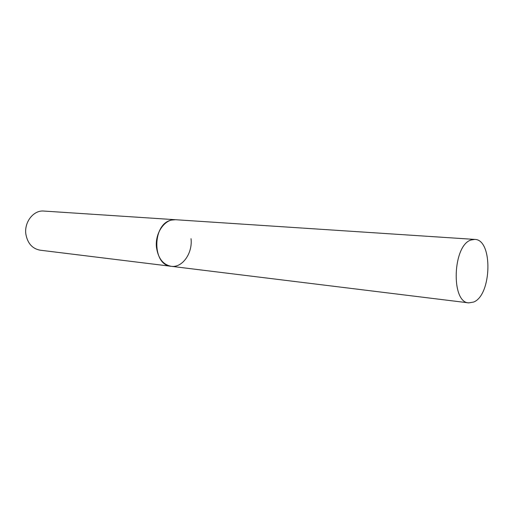 <?xml version="1.0" encoding="UTF-8"?>
<svg xmlns="http://www.w3.org/2000/svg" width="514" height="514" viewBox="0 0 514 514"><rect width="100%" height="100%" fill="white"/><g stroke="black" fill="none" stroke-linecap="round" stroke-linejoin="round"><path stroke-width="0.77" d="M156.507 247.632C154.637 233.227 164.904 218.527 175.589 219.729L171.702 220.056C152.138 223.294 151.771 265.346 171.194 266.303C163.105 264.691 158.209 258.465 156.507 247.632M191.022 238.689C192.808 253.139 182.335 268.064 171.194 266.303L40.124 250.189C32.369 248.718 27.627 243.424 25.893 234.307C23.965 222.215 33.564 209.975 43.812 211.055L474.782 239.415L471.152 239.974C452.686 244.927 450.649 302.701 468.8 302.881L473.683 302.039C491.879 295.036 493.029 239.338 474.782 239.415M171.194 266.303L468.8 302.881"/></g></svg>

